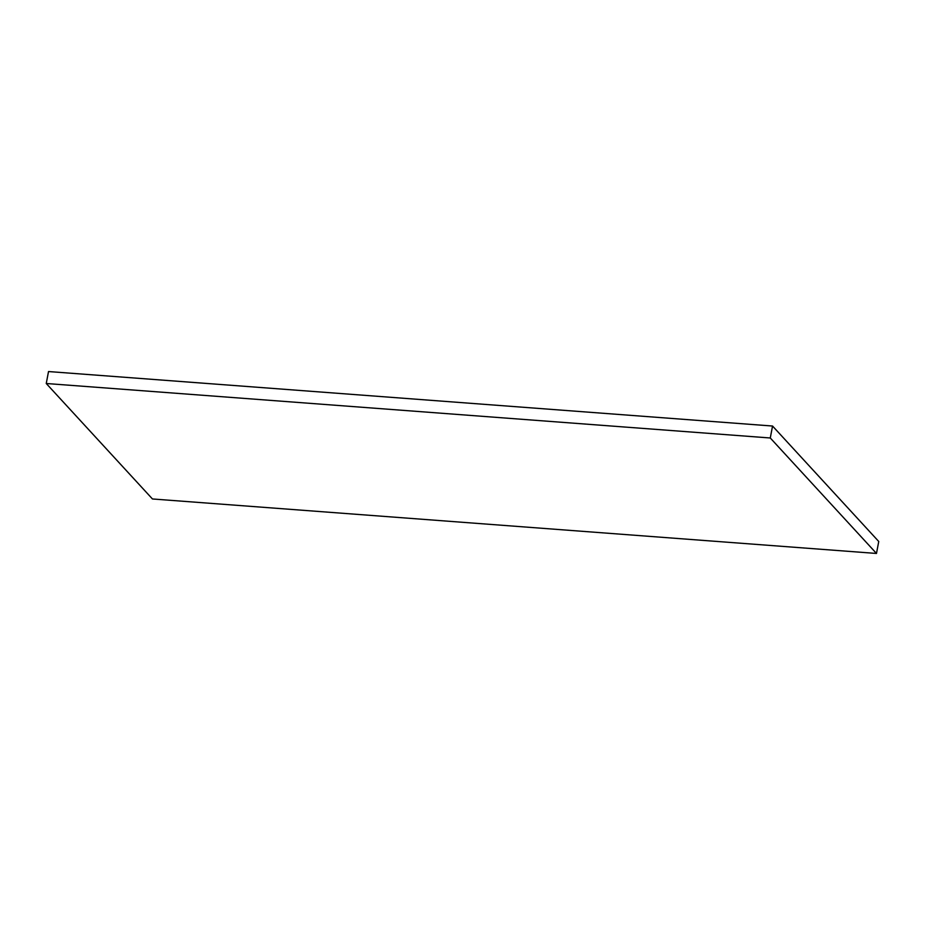 <?xml version="1.0" encoding="UTF-8"?>
<svg xmlns="http://www.w3.org/2000/svg" width="925" height="925" viewBox="0 0 925 925"><rect width="100%" height="100%" fill="white"/><g stroke="black" fill="none" stroke-linecap="round" stroke-linejoin="round"><path stroke-width="1.39" d="M46.25 383.505L770.282 437.988L876.484 553.451L152.452 498.968L46.25 383.505L48.516 371.549L772.548 426.032L770.282 437.988M772.548 426.032L878.75 541.495L876.484 553.451"/></g></svg>

